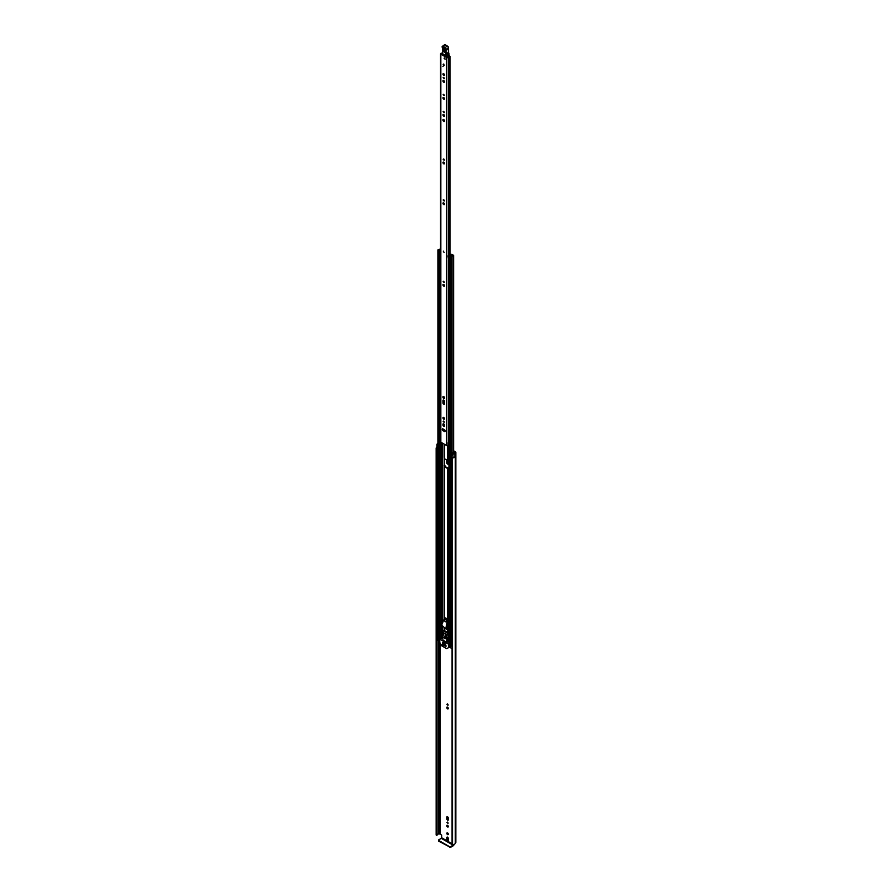 <?xml version="1.0" encoding="UTF-8"?>
<svg xmlns="http://www.w3.org/2000/svg" width="892" height="892" viewBox="0 0 892 892"><rect width="100%" height="100%" fill="white"/><g stroke="black" fill="none" stroke-linecap="round" stroke-linejoin="round"><path stroke-width="1.34" d="M453.571 457.206A1.639 0.948 0 0 1 452.434 457.306L452.523 844.557L452.088 457.585M436.3 835.28L436.155 448.364L436.745 448.609L436.3 835.28M447.561 832.894A1.082 0.624 -120 0 0 447.561 834.656A1.082 0.624 -120 0 0 447.561 832.894M447.416 832.827A1.082 0.624 -120 0 0 448.308 834.377M446.97 822.413L447.974 823.472L446.97 822.413M447.572 822.078L448.152 823.082M446.792 825.702A1.082 0.624 -120 0 0 448.319 826.594A1.082 0.624 -120 0 0 446.792 825.702M447.416 825.2A1.082 0.624 -120 0 0 448.308 826.75M446.97 704.267L447.974 705.338L446.97 704.267M447.572 703.933L448.152 704.936M446.792 707.568A1.082 0.624 -120 0 0 448.319 708.449A1.082 0.624 -120 0 0 446.792 707.568M447.416 707.055A1.082 0.624 -120 0 0 448.308 708.616M437.459 443.714L437.481 443.703A1.182 0.68 0 0 0 437.024 444.238L437.024 447.45A1.182 0.68 0 0 0 437.716 448.063L437.905 448.118M437.024 444.238A1.182 0.68 0 0 0 437.716 444.852L437.905 444.907M453.638 451.475L454.764 452.634A1.182 0.68 0 0 0 454.418 453.114A1.639 0.948 180 0 1 454.318 453.426L452.233 452.757L452.946 456.86A1.182 0.68 0 0 0 454.942 456.994L454.942 453.783L454.898 457.027M452.233 452.757L452.946 453.649A1.182 0.68 0 0 0 454.942 453.783M452.077 843.776L441.651 837.755L441.651 835.102L439.455 833.819A1.182 0.68 180 0 1 438.63 834.02A1.639 0.948 0 0 0 437.035 834.745M448.319 838.491A1.082 0.624 -120 0 0 446.792 837.599L446.792 839.238A1.082 0.624 -120 0 0 448.319 840.119L448.319 838.491M446.792 818.845A1.082 0.624 -120 0 0 448.319 819.726L448.319 818.098A1.082 0.624 -120 0 0 446.792 817.206L446.792 818.845L447.394 818.499A1.082 0.624 -120 0 0 448.308 819.893M448.944 468.233L447.104 467.664M448.319 462.067A1.082 0.624 -120 0 0 446.792 461.186L446.792 462.814A1.082 0.624 -120 0 0 448.319 463.695L448.319 462.067M448.944 628.057L447.717 627.355M453.638 450.783L455.466 451.831A1.349 0.78 180 0 1 455.857 452.378A1.349 0.78 180 0 1 455.466 452.924L455.266 453.114A2.486 1.438 180 0 1 454.965 453.794M437.035 448.486L436.745 835.358M436.835 835.347L436.745 448.609M436.835 448.598L437.035 448.42A1.639 0.948 0 0 1 436.991 448.219A1.639 0.948 0 0 1 437.18 447.784M447.416 460.673A1.082 0.624 -120 0 0 447.394 460.841L447.394 462.469A1.082 0.624 -120 0 0 448.308 463.862M447.416 816.704A1.082 0.624 -120 0 0 447.394 816.86L447.394 818.499M447.416 837.097A1.082 0.624 -120 0 0 447.394 837.253L447.394 838.893A1.082 0.624 -120 0 0 448.308 840.286M437.024 447.115A2.486 1.438 0 0 0 436.143 448.219A2.486 1.438 0 0 0 436.155 448.364M452.523 457.808A2.486 1.438 0 0 0 454.965 457.061M452.523 844.557A2.486 1.438 0 0 0 455.266 843.141L455.466 842.94A1.349 0.78 0 0 0 455.857 842.394L455.857 452.378M441.651 837.755L441.306 838.357L453.125 845.181L453.47 844.579M453.125 845.181L450.482 846.709L450.482 847.4L453.125 845.872A1.349 0.78 120 0 0 454.061 844.356M450.482 847.4L438.663 841.111L438.663 839.874L441.306 838.357M438.463 840.141L438.663 841.111M449.557 847.4L449.557 846.709L438.663 840.409M449.557 846.709L450.482 846.709M449.167 628.682L447.962 628.693A50.811 29.336 60 0 1 447.148 628.224L447.148 627.522M447.271 629.094L448.966 629.25M444.138 252.626L443.313 251.131M445.208 431.048A1.082 0.624 -120 0 0 444.439 429.732L443.023 428.907A1.082 0.624 -120 0 0 443.023 430.68L444.439 431.494A1.082 0.624 -120 0 0 445.208 431.048M443.146 421.347L444.149 422.418L443.146 421.347M443.748 421.013L444.327 422.016M442.967 417.846A1.082 0.624 -120 0 0 444.495 418.738A1.082 0.624 -120 0 0 442.967 417.846M443.592 417.344A1.082 0.624 -120 0 0 444.484 418.894M442.911 397.018A1.16 0.669 -120 0 0 444.562 397.977A1.16 0.669 -120 0 0 442.911 397.018M443.536 396.461A1.16 0.669 -120 0 0 444.528 398.189M443.146 281.582L444.149 282.652L443.146 281.582M443.748 281.248L444.327 282.251M442.967 284.882A1.082 0.624 -120 0 0 444.495 285.763A1.082 0.624 -120 0 0 442.967 284.882M443.592 284.37A1.082 0.624 -120 0 0 444.484 285.931M443.146 200.009L444.149 201.068L443.146 200.009M443.748 199.674L444.327 200.678M442.967 203.309A1.082 0.624 -120 0 0 444.495 204.19A1.082 0.624 -120 0 0 442.967 203.309M443.592 202.796A1.082 0.624 -120 0 0 444.484 204.346M443.146 159.267L444.149 160.337L443.146 159.267M443.748 158.932L444.327 159.936M442.967 162.567A1.082 0.624 -120 0 0 444.495 163.448A1.082 0.624 -120 0 0 442.967 162.567M443.592 162.054A1.082 0.624 -120 0 0 444.484 163.615M443.146 111.634L444.149 112.693L443.146 111.634M443.748 111.299L444.327 112.303M442.967 114.923A1.082 0.624 -120 0 0 444.495 115.815A1.082 0.624 -120 0 0 442.967 114.923M443.592 114.421A1.082 0.624 -120 0 0 444.484 115.971M442.911 120.007A1.16 0.669 -120 0 0 444.562 120.955A1.16 0.669 -120 0 0 442.911 120.007M443.536 119.45A1.16 0.669 -120 0 0 444.528 121.167M443.146 94.63L444.149 95.7L443.146 94.63M443.748 94.296L444.327 95.299M442.967 97.93A1.082 0.624 -120 0 0 444.495 98.811A1.082 0.624 -120 0 0 442.967 97.93M443.592 97.418A1.082 0.624 -120 0 0 444.484 98.979M442.967 80.938A1.082 0.624 -120 0 0 444.495 81.819A1.082 0.624 -120 0 0 442.967 80.938M443.592 80.425A1.082 0.624 -120 0 0 444.484 81.986M443.146 77.637L444.149 78.697L443.146 77.637M443.748 77.303L444.327 78.306M442.967 74.136A1.082 0.624 -120 0 0 444.495 75.017A1.082 0.624 -120 0 0 442.967 74.136M443.592 73.623A1.082 0.624 -120 0 0 444.484 75.184M443.134 64.358L444.16 65.439L443.134 64.358M444.06 58.203L445.086 59.285L444.06 58.203M444.495 425.149A1.082 0.624 -120 0 0 442.967 424.257L442.967 425.038A1.082 0.624 -120 0 0 444.495 425.919L444.495 425.149M444.495 401.378A1.082 0.624 -120 0 0 442.967 400.497L442.967 402.983A1.082 0.624 -120 0 0 444.495 403.864L444.495 401.378M442.443 52.962A1.394 0.803 180 0 1 441.518 53.197A1.015 0.591 0 0 0 440.838 54.2L446.636 57.545A1.015 0.591 0 0 0 448.364 57.155A1.394 0.803 180 0 1 449.802 56.374L449.412 55.895A2.241 1.293 180 0 0 447.516 57.133L441.551 53.687A2.241 1.293 180 0 0 442.432 53.565M440.537 53.788L440.537 441.763A1.015 0.591 0 0 0 440.838 442.176L446.636 445.532A1.015 0.591 0 0 0 448.141 445.476L448.944 445.242M443.391 65.841L442.923 66.51M443.592 399.984A1.082 0.624 -120 0 0 443.569 400.151L443.569 402.638A1.082 0.624 -120 0 0 444.484 404.031M443.592 423.756A1.082 0.624 -120 0 0 443.569 423.912L443.569 424.692A1.082 0.624 -120 0 0 444.484 426.086M442.878 428.84A1.082 0.624 -120 0 0 443.625 430.334L445.041 431.148A1.082 0.624 -120 0 0 445.197 431.215M448.944 441.696A1.394 0.803 180 0 0 448.364 442.32A1.015 0.591 0 0 1 448.141 442.666L448.141 445.476M448.141 442.8L448.241 445.398M448.944 442.566L448.241 442.722M446.535 56.073L446.546 56.798M447.806 55.371L447.829 56.519M445.175 49.729L443.859 48.647L443.759 51.535L444.974 52.293L445.075 49.406L443.313 48.581L445.175 49.729L445.086 52.617L443.224 51.468L443.313 48.581M445.164 52.037L444.194 51.435L444.361 48.313M448.531 52.472A3.601 2.085 -120 0 0 448.776 53.375L449.022 54.423A3.278 1.895 -120 0 0 448.776 53.576A3.278 1.895 60 0 1 448.498 52.494A18.676 10.782 60 0 1 448.397 48.581L446.078 49.919A18.676 10.782 -120 0 0 446.178 53.832A3.278 1.895 -120 0 0 446.457 54.914A3.278 1.895 60 0 1 446.714 55.828L446.256 55.884A2.955 1.706 -120 0 0 446.033 55.059A3.601 2.085 60 0 1 445.721 53.877A19.011 10.972 60 0 1 445.621 49.863L445.677 49.673A1.316 0.758 -120 0 0 444.796 47.789L442.086 46.763A1.082 0.624 -120 0 0 442.365 47.633A1.639 0.948 60 0 1 442.778 48.948L442.521 53.643L446.658 56.04L442.744 53.776M448.397 48.257L448.453 48.402A1.639 0.948 -120 0 0 447.349 46.049L444.595 44.656L447.349 46.049L445.075 44.712L442.755 46.049L445.03 47.388A1.639 0.948 60 0 1 446.134 49.751L445.621 49.863M444.595 44.656L442.521 46.451M442.767 48.681L442.688 51.58M442.666 51.558L442.454 52.717M446.033 55.059L448.843 53.453L448.999 54.512L447.806 55.259M448.687 54.858L446.658 56.04L448.386 54.925M444.829 48.625L445.052 51.714M444.662 57.846L445.086 59.285L444.662 57.846M443.737 64.012L444.16 65.439L443.737 64.012M448.944 625.515L448.208 625.515A1.015 0.591 180 0 1 447.494 625.348L447.204 625.181M448.944 468.646L448.208 468.646A1.015 0.591 180 0 1 447.494 468.478L444.517 466.761A1.015 0.591 180 0 1 444.227 466.349L444.227 458.321A1.015 0.591 0 0 0 444.517 458.733L447.494 460.45A1.015 0.591 0 0 0 448.208 460.618L448.944 460.618M447.996 468.177L445.03 466.471L444.941 465.568A1.015 0.591 0 0 0 444.651 465.156L444.06 465.401M444.227 466.349L444.227 465.568M443.826 430.446L443.714 429.308M444.216 457.507L444.573 465.1M444.216 429.598L444.651 430.435A1.015 0.591 0 0 1 444.941 430.847L444.941 431.092M444.216 424.302L444.216 425.941M451.419 254.588L451.084 255.079A1.36 0.78 180 0 1 451.084 255.09A1.36 0.78 180 0 1 449.713 255.87L449.167 256.617L451.33 256.818A1.606 0.925 180 0 1 452.902 255.904L453.638 255.469L452.545 254.655L452.032 255.591M448.085 255.993L448.509 259.828L448.085 255.792L450.783 254.253L451.932 254.298L451.809 255.056A2.085 1.204 180 0 1 451.798 255.09A2.085 1.204 180 0 1 449.702 256.283L450.605 256.807A2.33 1.349 180 0 1 452.891 255.491L452.032 254.945M444.227 418.749L444.227 417.902L444.227 418.749M444.227 403.886L444.227 400.541L444.227 403.886M444.227 398.022L444.227 397.018L444.227 398.022M444.227 285.786L444.227 284.927L444.227 285.786M444.227 627.634L444.227 630.187L444.227 627.634A1.015 0.591 -0 0 0 444.517 628.046L445.32 628.503M445.844 628.815L447.494 629.763A1.015 0.591 -0 0 0 448.208 629.93L448.944 629.93M446.357 628.514L448.944 629.518M440.537 248.232L440.224 248.589A1.606 0.925 180 0 1 438.641 249.492L437.905 249.927L438.998 250.741L440.28 250.429A1.36 0.78 180 0 1 440.28 250.418A1.36 0.78 180 0 1 440.537 249.961M439.767 640.166L438.128 638.94M452.077 645.362A1.606 0.925 0 0 0 451.352 645.986A1.606 0.925 0 0 0 451.33 646.131L450.036 646.432L449.167 645.317M448.944 259.104L448.866 255.725L451.252 254.8M439.767 641.716L437.593 640.188M452.077 648.818L450.315 647.536M451.809 255.056L451.798 255.658M440.537 249.325A2.33 1.349 180 0 1 438.663 249.916L439.566 250.429A2.085 1.204 180 0 1 439.566 250.418A2.085 1.204 180 0 1 440.537 249.403M448.866 255.725L448.509 256.405M448.509 259.828L448.81 256.405M440.537 254.789L439.355 254.543L439.355 250.942L440.537 250.908M439.355 251.12L440.537 251.354M440.068 251.366L440.068 254.789M452.077 646.41L451.352 645.986M437.493 640.322L437.704 637.713A0.981 0.569 180 0 1 437.905 637.624M437.493 637.914L437.593 640.456M445.9 634.067L443.926 632.93M443.045 642.106L445.019 643.834L443.045 642.106L445.141 643.177M444.852 636.531A1.316 0.758 -120 0 0 444.852 638.672A1.316 0.758 -120 0 0 444.852 636.531M448.509 647.67L446.624 648.64L441.718 645.808L439.767 642.43L439.834 639.185L448.341 644.013L448.509 647.67L450.215 646.678M443.826 646.221L442.265 644.916M446.033 645.217L444.64 644.013M443.826 643.946L442.432 642.742M446.033 646.287L442.432 643.812M449.178 647.28L446.792 648.662M448.944 641.738L446.702 642.285L446.937 634.926L448.096 634.257L448.498 636.855L447.349 637.579M443.926 630.41L447.628 632.116L446.937 634.658L442.755 632.25L442.354 634.636L442.99 640.144L446.702 642.285M445.097 644.28L444.517 644.347M442.9 643.009L442.32 643.076M442.9 644.08L442.32 644.147M441.908 645.251L443.714 646.287M444.64 644.548L445.911 645.284M442.432 643.277L443.714 644.013M442.432 644.347L445.911 646.354M447.628 632.116L448.096 634.257M447.862 637.39L447.862 641.616M447.36 633.097L443.257 630.733L442.755 632.25M447.36 632.272L444.116 630.399L443.257 630.733L444.383 630.243M442.822 634.691L443.859 635.294L443.168 633.019L442.822 634.691L443.859 634.089M446.87 637.033L445.833 634.558L445.833 636.431L446.87 637.033M446.691 635.94L445.833 636.431M442.477 622.75L444.484 618.412A2.23 1.282 60 0 1 444.64 618.301A2.23 1.282 60 0 1 446.346 618.881A2.23 1.282 60 0 1 447.327 621.1L445.721 628.882L441.618 625.08L442.822 622.549M445.721 628.882L447.606 627.712L445.755 628.782M446.424 626.608L448.275 625.537L447.606 627.712M447.249 624.099L446.937 625.838M447.394 622.583L447.594 623.898M447.327 621.1L447.739 622.382M447.673 620.899A2.23 1.282 -120 0 0 446.691 618.68A2.23 1.282 -120 0 0 444.985 618.1A2.23 1.282 -120 0 0 444.829 618.212M445.309 621.679A1.472 0.847 -120 0 0 446.045 621.757A1.472 0.847 -120 0 0 446.279 620.564A1.472 0.847 -120 0 0 445.309 619.271A1.472 0.847 -120 0 0 444.573 619.193A1.472 0.847 -120 0 0 444.35 620.375A1.472 0.847 -120 0 0 445.309 621.679M444.718 636.464A1.148 0.658 -120 0 0 445.587 638.505M452.946 456.86L452.946 453.649M440.258 833.764L440.258 643.388M438.63 834.02L438.63 641.058M439.455 833.819L439.455 641.538M439.566 833.764L439.566 641.593M455.266 843.141L455.266 453.114M455.366 843.007L455.366 452.991M455.466 842.94L455.466 452.924M437.716 448.063L437.716 444.852M447.394 460.841L446.792 461.186M447.394 462.469L446.792 462.814M447.394 816.86L446.792 817.206M447.394 837.253L446.792 837.599M447.394 838.893L446.792 839.238M440.838 442.176L440.838 54.2M446.636 445.532L446.636 57.545M449.802 254.722L449.802 56.374M448.364 442.32L448.364 259.695M448.364 255.424L448.364 57.155M443.681 430.357L443.681 429.286M443.681 425.216L443.681 423.789M443.681 418.025L443.681 417.378M443.681 403.162L443.681 400.029M443.681 397.353L443.681 396.516M443.681 285.061L443.681 284.414M443.681 203.488L443.681 202.841M443.681 162.745L443.681 162.099M443.681 120.331L443.681 119.506M443.681 115.101L443.681 114.455M443.681 98.109L443.681 97.462M443.681 81.116L443.681 80.47M443.681 74.315L443.681 73.668M449.969 56.285L449.981 254.644M443.569 400.151L442.967 400.497M443.569 402.638L442.967 402.983M443.569 423.912L442.967 424.257M443.569 424.692L442.967 425.038M443.625 430.334L443.023 430.68M445.041 431.148L444.439 431.494M445.677 49.673L448.542 48.302L448.598 52.36L445.721 53.877M447.349 46.049L444.796 47.789M442.376 47.655L442.086 46.763M442.599 51.435L442.365 47.633M448.498 48.112L447.583 46.183A1.316 0.758 60 0 1 448.486 47.912M448.999 53.788L448.498 52.271A19.011 10.972 -120 0 1 448.341 49.874M444.974 52.293L445.075 49.406M447.494 625.348L447.494 624.244M447.494 619.973L447.494 468.478M444.517 618.379L444.517 466.761M444.138 618.747L444.138 465.446M448.208 625.515L448.208 468.646M447.494 460.45L447.494 445.688M444.517 458.733L444.517 444.305M444.138 457.418L444.138 444.082M444.138 418.683L444.138 417.779M444.138 403.82L444.138 400.419M444.138 397.955L444.138 396.907M444.138 285.719L444.138 284.804M442.499 637.646L442.499 635.026M442.499 633.9L442.499 625.894M442.499 622.036L442.499 443.134M444.138 630.187L444.138 627.422M448.208 460.618L448.208 445.42M444.517 630.321L444.517 628.046M447.494 632.038L447.494 629.763M448.208 641.738L448.208 637.189M448.208 634.992L448.208 629.93M451.33 646.131L451.33 256.818M452.902 452.578L452.902 255.904M438.128 639.564L438.128 250.239M440.28 638.928L440.28 254.789L440.28 638.928M438.998 640.066L438.998 250.741M441.651 638.137L441.651 625.125M441.651 624.946L441.651 442.655M442.198 637.825L442.198 625.626M442.198 623.185L442.198 442.967M442.309 637.758L442.309 625.727M442.309 622.806L442.309 443.034M450.036 646.432L450.036 257.119M449.167 645.931L449.167 256.617M451.932 255.614L451.932 254.989M440.414 251.366L440.414 254.789M450.315 646.533L450.315 647.804M450.215 646.566L448.576 647.514M448.944 643.667L448.341 644.013M440.001 639.196L442.789 637.59M448.498 636.855L447.338 637.524M447.316 633.365L448.096 632.919M447.706 625.437L446.234 626.284M447.907 625.493L446.346 626.396M452.077 844.278L452.077 457.529M436.143 834.968L436.143 448.219M437.035 448.453L437.035 835.202M443.692 430.368L443.692 429.297M443.692 418.047L443.692 417.389M443.692 403.173L443.692 400.029M443.692 397.364L443.692 396.527M443.692 285.072L443.692 284.414M443.692 203.499L443.692 202.841M443.692 162.757L443.692 162.099M443.692 120.353L443.692 119.506M443.692 115.124L443.692 114.466M443.692 98.12L443.692 97.462M443.692 81.127L443.692 80.47M443.692 74.326L443.692 73.668M442.599 51.424L442.454 52.706M437.905 639.252L437.905 249.927M453.638 453.348L453.638 255.469M448.944 645.63L448.944 256.305M450.215 647.67L450.215 646.51M439.834 639.185L442.622 637.579M447.282 637.724L448.442 637.055M443.458 630.555L444.06 630.209"/></g></svg>
